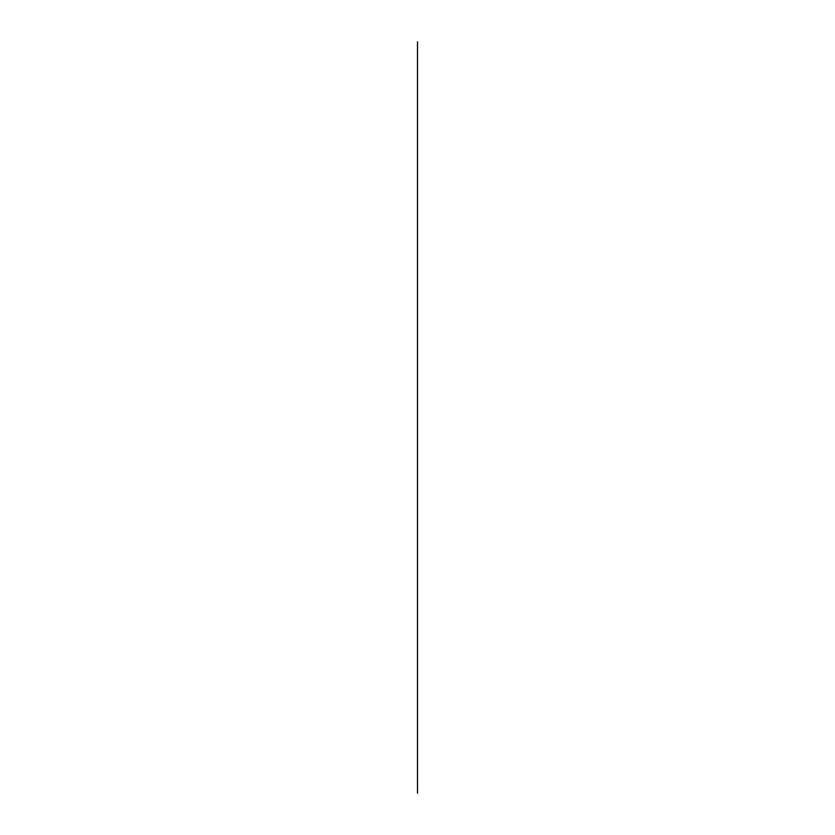 <?xml version="1.0" encoding="UTF-8"?>
<svg xmlns="http://www.w3.org/2000/svg" width="835" height="835" viewBox="0 0 835 835"><rect width="100%" height="100%" fill="white"/><g stroke="black" fill="none" stroke-linecap="round" stroke-linejoin="round"><path stroke-width="1.25" d="M417.5 285.967L417.5 41.75M417.5 549.033L417.5 793.25M417.5 224.5L417.5 610.5M417.5 249.675L417.5 585.325M417.5 123.81L417.5 711.19"/></g></svg>
